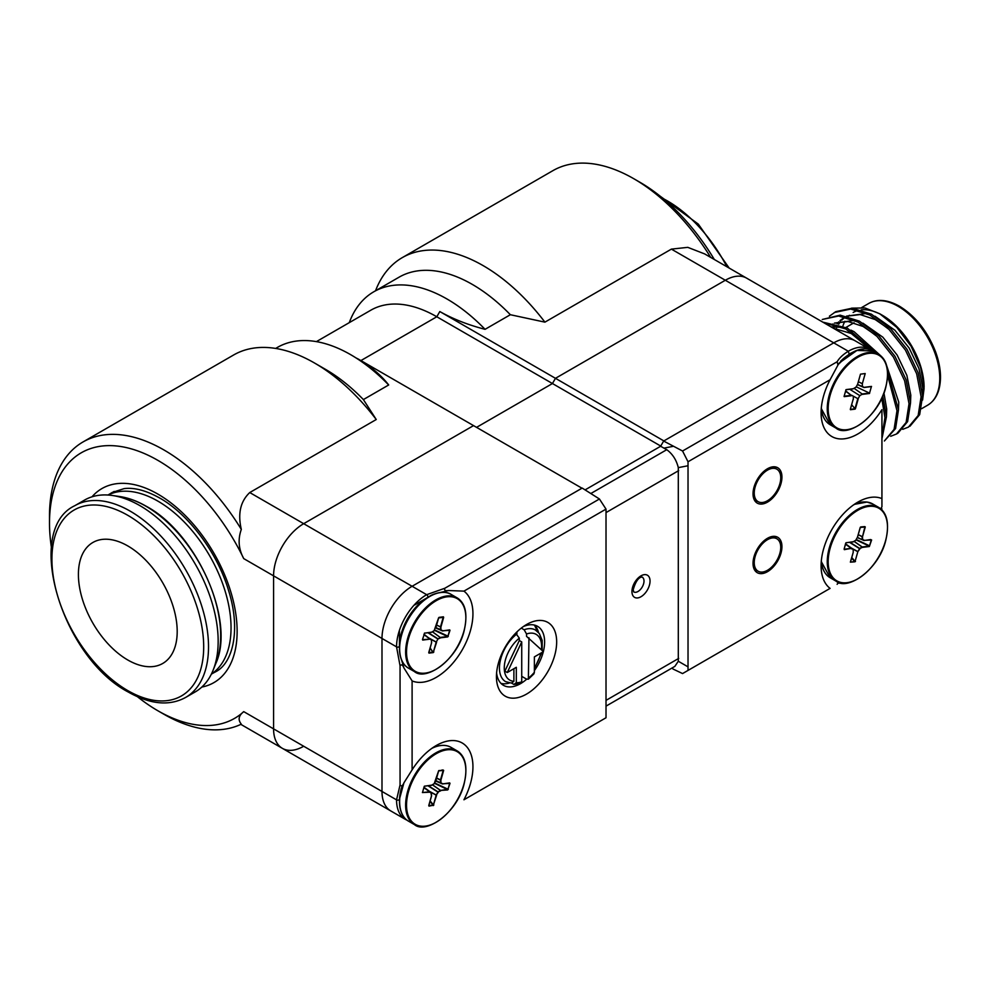 <?xml version="1.0" encoding="UTF-8"?>
<svg xmlns="http://www.w3.org/2000/svg" width="990" height="990" viewBox="0 0 990 990"><rect width="100%" height="100%" fill="white"/><g stroke="black" fill="none" stroke-linecap="round" stroke-linejoin="round"><path stroke-width="1.49" d="M770.987 498.168A18.736 10.816 120 0 0 776.853 469.198A18.736 10.816 120 0 0 758.117 480.026A18.736 10.816 120 0 0 758.117 501.658A18.736 10.816 120 0 0 770.987 498.168M770.888 567.802A18.736 10.816 120 0 0 780.281 551.566A18.736 10.816 120 0 0 776.853 538.758A18.736 10.816 120 0 0 758.117 549.574A18.736 10.816 120 0 0 758.117 571.218A18.736 10.816 120 0 0 770.888 567.802M465.869 770.591A42.595 24.589 120 0 0 457.046 750.828L451.056 747.376A42.595 24.589 120 0 0 431.838 748.366M402.126 786.407A42.595 24.589 120 0 0 401.717 787.768A42.595 24.589 120 0 0 408.462 821.143L414.451 824.608A42.595 24.589 120 0 0 435.971 822.368M428.311 785.726L438.063 791.889L440.476 790.441L432.358 784.773M438.582 770.901L443.656 770.381L440.909 780.083L440.946 782.843L442.691 783.771L449.992 783.399L447.703 789.946L440.476 790.441M440.686 790.824L438.063 791.889M432.42 784.724L440.562 790.416L447.975 789.265L449.658 783.337L448.977 783.14M448.309 789.327L434.61 782.942M435.699 780.999L442.419 783.944M449.707 782.892L442.518 783.919M440.946 782.843L435.786 780.863M443.656 770.381L438.818 770.554M435.835 780.59L440.525 782.855L440.488 779.984L443.235 770.294L442.159 769.985L443.198 770.022M440.909 780.083L436.627 778.053M431.529 785.33L424.388 786.171L431.529 785.33L434.177 783.721L438.545 771.024M424.5 786.196L431.714 785.132L433.917 783.832M428.744 805.427L433.212 805.241L429.982 801.442M430.947 792.483L431.492 795.886L431.442 793.126L429.71 792.198L422.408 792.557M428.781 805.452L431.492 795.886M433.212 805.241L428.979 806.132M438.273 792.272L436.182 795.156L437.914 792.062L427.952 785.775M430.13 800.935L433.434 804.845L436.182 795.156L430.304 791.926M436.602 795.242L433.434 804.845M433.855 804.932L433.274 805.6M434.177 783.721L435.798 780.714M429.561 638.364L436.231 642.027L437.914 639.045L427.952 632.759M438.582 617.896L443.656 617.376L440.909 627.066L440.946 629.826L442.691 630.754L449.992 630.383L447.703 636.929L440.686 637.808L437.914 639.045M428.311 632.709L438.063 638.872L436.231 642.027M432.494 631.756L440.686 637.808L432.42 631.806M447.703 636.929L449.658 630.321L448.977 630.123M448.309 636.31L434.561 629.9M435.65 627.957L442.419 630.927M449.707 629.875L442.518 630.902M435.835 627.586L440.946 629.826L435.724 627.821M436.627 625.037L440.909 627.066L436.59 625.136M443.656 617.376L438.818 617.537M439.127 617.352L443.421 616.82M424.599 633.142L431.529 632.313L424.401 633.167L431.714 632.127L434.127 630.679L438.545 618.008M431.529 632.313L434.127 630.679M422.495 639.503L424.685 633.006M422.569 639.651L429.71 639.181L422.693 640.06M423.881 634.627L431.442 640.109L423.98 634.256M431.492 639.874L431.492 642.869L431.541 639.973M431.467 640.06L431.591 642.733M428.744 652.41L433.212 652.237L429.982 648.425M428.781 652.435L431.578 642.819L428.806 652.719M436.602 642.225L433.434 651.828L436.182 642.139L430.304 638.909M433.855 651.927L433.274 652.583L430.13 647.918M433.274 652.583L428.979 653.115M431.702 632.14L434.065 630.816M851.202 547.953L857.872 551.603L859.543 548.633L849.581 542.347M860.223 527.472L865.285 526.952L862.538 536.654L862.587 539.414L864.332 540.342L871.621 539.971L869.344 546.517L862.327 547.396L859.543 548.633M859.914 548.844L857.872 551.603M869.344 546.517L871.287 539.909L870.544 539.699M854.061 541.295L862.203 546.987L869.22 546.109L855.991 539.835M865.285 526.952L860.446 527.125M862.538 536.654L864.876 526.866L863.057 526.816M858.256 534.625L862.129 536.555M860.755 526.94L864.839 526.593M857.464 537.162L860.186 527.596M853.157 541.901L846.017 542.743L853.157 541.901L855.756 540.268L857.427 537.285M846.141 542.768L853.343 541.703L855.645 540.33M845.769 543.089L844.124 549.091L845.72 543.201M844.198 549.24L851.214 548.361L845.51 544.203L853.034 549.302L845.609 543.844M851.214 548.361L844.322 549.648M852.576 549.054L851.338 548.769M850.41 562.147L854.84 561.813L851.623 558.014M853.207 552.383L850.41 562.023M851.759 557.506L855.075 561.417L857.823 551.727L851.945 548.497M855.075 561.417L857.823 551.727M855.484 561.503L850.373 562.147M887.795 328.247L875.148 319.522L860.124 314.56L846.772 316.194M844.185 317.468L839.978 320.611M838.703 321.899L837.132 323.804M875.754 335.202L863.107 326.477L848.084 321.515L834.719 323.148M832.974 323.965L832.132 324.423M863.713 342.156L851.054 333.432L833.444 328.272M909.983 426.207L919.673 414.624L922.581 395.889L918.163 372.908L906.964 349.26L890.579 328.606L871.386 314.164L852.192 308.187L835.808 311.652L829.397 316.206M897.93 433.175L907.62 421.579L910.54 402.843L906.122 379.863L894.923 356.214L878.538 335.561L859.345 321.119L840.151 315.142L822.257 319.485L838.641 316.008L857.835 321.985L877.029 336.439L893.413 357.081L904.613 380.729L909.03 403.71L906.122 422.445L896.433 434.028L897.93 433.162M887.659 375.581L896.99 410.664L894.069 429.4L884.379 440.996L895.579 428.534L898.487 409.798L887.597 371.535M875.927 353.17L847.291 328.074L822.814 322.134M881.929 438.756L886.446 416.753L882.758 396.037M922.581 395.666L922.841 388.204L918.918 368.404L909.129 348.01L894.861 330.214L874.974 316.218M866.683 313.434L846.5 316.132M845.175 317.048L841.723 320.154M840.522 321.564L838.654 324.287M836.513 328.532L836.03 329.769M910.528 402.621L910.8 395.159L906.865 375.358L897.088 354.964L882.82 337.169L862.921 323.173M854.63 320.389L834.459 323.087M898.487 409.575L898.747 402.113L885.864 363.268M881.187 356.214L854.073 331.687L850.88 330.128M842.589 327.344L830.994 326.861M886.434 416.53L886.706 409.068L883.959 393.03M879.726 313.756L882.535 315.377A58.781 33.932 60 0 1 924.091 387.362L920.7 367.711L911.097 346.24L896.717 327.306L879.726 313.756L864.988 307.977L851.61 308.15M842.923 325.945A58.781 33.932 60 0 1 844.878 321.305M848.145 316.553A58.781 33.932 60 0 1 849.383 315.29M853.145 312.469A58.781 33.932 60 0 1 858.355 310.377M861.152 309.87A58.781 33.932 60 0 1 881.174 314.622M922.581 400.059L924.091 388.402M902.744 429.326L908.474 427.086L918.163 415.491L921.084 396.755L916.653 373.775L905.454 350.126L889.07 329.472L869.876 315.03L850.695 309.053L834.31 312.518M890.691 436.281L896.433 434.028M871.336 350.237L845.782 328.94L824.101 322.876M881.929 436.59L884.936 417.619L881.929 399.218M660.751 446.069L552.445 383.538L476.561 427.358L552.445 383.538L436.8 316.763A132.029 76.23 -120 0 0 370.78 310.229L316.404 341.624M687.741 465.807L678.298 467.627C676.405 459.917 672.557 453.94 666.753 449.695L660.627 446.267L585.214 489.815L660.627 446.267L663.646 441.057L682.555 451.007L688.025 461.761L688.025 670.416L682.555 673.571L672.878 668.955M682.555 451.007L837.132 361.758C839.31 358.021 843.022 354.519 848.294 351.252A42.595 24.589 -60 0 1 869.591 349.148L855.038 340.746A42.595 24.589 120 0 0 833.741 342.849L663.882 440.921L555.464 378.316L552.445 383.538L555.464 378.316L439.808 311.553C453.098 319.04 468.183 324.955 485.063 329.324L510.357 314.721A146.52 84.596 -120 0 0 399.081 277.175L373.787 291.778A146.52 84.596 60 0 1 485.063 329.324M850.101 353.591A39.687 22.906 120 0 0 849.197 354.098L848.294 351.252L833.741 342.849A42.595 24.589 120 0 1 855.038 340.746L704.67 253.923L687.79 247.352L671.393 249.121L725.324 280.257L555.464 378.316L725.324 280.257A42.595 24.589 120 0 1 746.621 278.14A42.595 24.589 120 0 0 725.324 280.257L833.741 342.849L663.646 441.057M363.392 399.576L376.25 419.525A161.853 93.444 -120 0 0 314.535 363.021L325.376 369.282A146.52 84.596 60 0 1 363.392 399.576L388.686 384.974C381.15 375.247 370.891 366.548 357.897 358.85L473.542 425.613L303.683 523.685L473.542 425.613L581.959 488.206L412.1 586.278A42.595 24.589 120 0 0 381.992 638.439L381.992 791.455A42.595 24.589 120 0 0 390.815 810.959L282.385 748.353A42.595 24.589 120 0 0 303.683 746.25M137.536 696.787A153.326 88.531 -120 0 0 157.917 710.783A153.326 88.531 -120 0 0 243.738 711.637L273.574 728.863A42.595 24.589 120 0 0 282.385 748.353A42.595 24.589 120 0 1 273.574 728.863L273.574 575.846L273.574 728.863L381.992 791.455A42.595 24.589 120 0 0 390.815 810.959L405.368 819.361A42.595 24.589 -60 0 1 396.545 799.858L400.059 784.946C401.371 786.679 402.658 785.973 403.932 782.818L412.1 769.861A51.963 29.997 -60 0 1 436.194 745.557A51.963 29.997 -60 0 1 469.631 751.076A51.963 29.997 -60 0 1 463.939 799.784L606.016 717.762L606.016 509.108L599.433 498.997L582.207 488.07L412.1 586.278A42.595 24.589 120 0 0 381.992 638.439L381.992 791.455L396.545 799.858A1.708 0.978 180 0 0 398.401 800.081A1.708 0.978 180 0 0 399.453 799.165L399.453 801.393A42.409 24.478 120 0 0 403.066 815.772M241.312 529.403C237.761 539.389 238.565 549.128 243.738 558.62A153.326 88.531 -120 0 0 122.921 446.886A153.326 88.531 -120 0 0 49.5 522.992L49.5 516.038A161.853 93.444 60 0 1 83.024 441.948A161.853 93.444 60 0 1 241.312 529.403C237.637 513.624 240.446 501.348 249.752 492.55L303.683 523.685A42.595 24.589 120 0 0 273.574 575.846A42.595 24.589 120 0 1 303.683 523.685L426.665 594.681L444.844 588.246C444.003 590.238 445.265 591.005 448.631 590.535L440.018 592.54M849.148 354.123L838.27 364.456M821.354 407.571A42.595 24.589 120 0 0 830.103 424.71L821.267 408.561A42.409 24.478 120 0 0 824.695 419.327M682.555 673.571L830.09 588.382A51.963 29.997 -60 0 1 821.094 565.76A51.963 29.997 -60 0 1 857.835 502.128A51.963 29.997 -60 0 1 881.929 498.614L881.929 409.662A51.963 29.997 120 0 1 842.589 438.941A51.963 29.997 120 0 1 821.094 412.756A51.963 29.997 120 0 1 830.09 379.727L837.948 365.062L837.132 361.758M678.298 467.627L678.298 661.246L687.741 666.691M606.301 705.969L674.846 666.394L678.298 661.246M837.132 584.323L838.419 582.256M688.025 670.416L830.09 588.382M880.778 508.872L881.929 506.744M399.453 799.165L403.932 782.818M402.955 784.6L401.334 788.263M463.939 799.784L606.016 717.762M444.844 588.246L599.433 498.997M448.631 590.535L463.939 591.129A51.963 29.997 -60 0 1 462.182 649.96A51.963 29.997 -60 0 1 412.1 680.91L412.1 769.861M606.016 509.108L463.939 591.129M556.665 641.916A42.595 24.589 -60 0 1 526.544 694.089A42.595 24.589 -60 0 1 496.436 676.702A42.595 24.589 -60 0 1 526.544 624.529A42.595 24.589 -60 0 1 556.665 641.916M412.1 680.91L403.932 667.941C402.658 664.797 401.358 664.092 400.059 665.824L396.545 646.854L243.738 558.62M400.059 784.946L400.059 665.824M399.477 647.25L399.688 650.43M401.16 658.635L403.932 667.941M881.929 498.614L881.929 506.855M753.031 493.775A20.444 11.806 120 0 0 757.263 503.13A20.444 11.806 120 0 0 777.707 491.337A20.444 11.806 120 0 0 777.707 467.726A20.444 11.806 120 0 0 761.954 473.208A20.444 11.806 120 0 0 753.031 493.775M753.031 563.335A20.444 11.806 120 0 0 757.263 572.69A20.444 11.806 120 0 0 777.707 560.885A20.444 11.806 120 0 0 777.707 537.273A20.444 11.806 120 0 0 761.954 542.755A20.444 11.806 120 0 0 753.031 563.335M830.09 379.727L688.025 461.761M421.096 602.625A22.151 12.783 120 0 0 420.416 602.712M755.135 501.249A20.444 11.806 120 0 0 757.375 501.237M776.123 468.777A20.444 11.806 120 0 0 775.009 466.835M755.135 570.797A20.444 11.806 120 0 0 757.375 570.784M776.123 538.325A20.444 11.806 120 0 0 775.009 536.382M543.349 651.593A34.068 19.676 120 0 0 544.624 641.916A34.068 19.676 120 0 0 537.558 626.324A34.068 19.676 120 0 0 523.364 626.559M496.596 672.928A34.068 19.676 120 0 0 503.489 685.34A34.068 19.676 120 0 0 520.53 683.645M521.346 683.162A34.068 19.676 120 0 0 526.668 679.19M534.377 670.601A34.068 19.676 120 0 0 543.312 651.717M864.134 348.95L856.325 350.534L850.472 353.368L843.369 358.628C855.063 349.111 864.839 346.537 872.673 350.93L856.919 350.448L839.235 363.021M869.529 393.476L862.315 394.379M862.191 393.971L869.406 393.067M862.562 386.385L864.023 387.498L862.203 386.546M844.074 396.235L851.239 395.344M851.363 395.753L844.198 396.644M858.243 398.784L855.422 408.746M855.001 408.647L857.823 398.685M863.998 387.498L857.439 384.603M871.361 386.706L869.542 393.117L871.361 386.706M856.202 386.793L869.567 393.129M854.036 388.303L862.29 394.07M855.075 408.808L851.623 404.737M857.984 398.735L851.66 395.257M850.311 409.365L853.133 399.416M845.571 391.199L851.388 395.431M845.881 389.763L853.083 388.86L855.793 387.226M858.342 381.719L862.228 383.662M865.186 373.638L862.327 383.712L862.377 386.607M862.364 394.119L859.815 395.641L858.058 398.772M859.803 395.629L849.754 389.28M862.315 386.583L857.526 384.454M860.508 374.146L865.186 373.552M860.459 374.232L857.612 384.306L855.855 387.412M845.93 389.936L844.086 396.458M851.462 395.48L845.67 390.864M853.281 396.446L853.33 399.354M843.369 358.628L840.621 361.214M541.406 649.725A26.408 15.246 120 0 0 526.544 633.984L526.544 636.36L543.411 651.655L534.377 656.877L534.377 672.272L533.907 673.868L528.375 679.19L528.957 637.746M507.276 672.519L516.31 667.31L516.31 682.704L513.897 684.437L520.839 683.533L521.73 681.85L521.73 641.916L507.276 672.519L504.863 671.133L519.317 640.53L519.317 638.154A26.408 15.246 120 0 0 504.492 664.538A26.408 15.246 120 0 0 513.897 681.306L511.496 683.038M521.73 641.916L519.317 640.53M515.642 633.204L519.317 638.154M513.897 668.696L513.897 681.306M513.897 684.437L512.016 683.348M521.73 676.343L526.544 679.115L528.375 679.19M526.544 633.984L524.143 629.764L521.284 628.106M512.511 683.348L505.618 681.652A29.811 17.214 -60 0 1 500.433 660.095A29.811 17.214 -60 0 1 516.916 633.934L516.916 631.929M870.742 539.538L864.023 540.515L857.278 537.545M864.01 540.515L857.365 537.397M862.154 539.575L862.104 536.667L858.231 534.724M422.47 792.545L429.586 791.79L431.393 792.73L423.98 787.273M849.94 542.297L859.704 548.46L862.117 547.012L853.986 541.344M355.917 357.86A132.029 76.23 60 0 1 359.395 359.729M370.495 367.228A146.52 84.596 -120 0 0 370.693 368.49M349.272 322.653A146.52 84.596 60 0 1 373.787 291.778M375.544 290.763A161.853 93.444 60 0 1 402.262 257.635A161.853 93.444 60 0 1 544.908 322.146L510.357 314.721M373.119 370.483A161.853 93.444 60 0 1 372.822 369.047M710.672 257.388A161.853 93.444 -120 0 0 633.773 178.707A161.853 93.444 -120 0 0 552.841 170.688L402.262 257.635M671.393 249.121L544.908 322.146M633.773 178.707L639.788 182.185A153.326 88.531 60 0 1 714.335 259.504M314.535 363.021A161.853 93.444 -120 0 0 233.603 355.002L83.024 441.948M388.686 384.974A146.52 84.596 -120 0 0 277.41 347.416L275.653 348.43M249.752 492.55L376.25 419.525M243.738 711.637C238.578 715.646 237.773 719.817 241.312 724.148A161.853 93.444 60 0 1 163.944 714.26L157.917 710.783M49.5 522.992A153.326 88.531 -120 0 0 51.431 547.631M185.576 697.48L195.216 691.923A110.744 63.929 -120 0 0 213.122 670.193A110.744 63.929 -120 0 0 218.159 641.223A110.744 63.929 -120 0 0 112.254 495.47A110.744 63.929 -120 0 0 84.484 500.111L74.844 505.68C23.599 529.65 61.491 657.36 128.514 692.171C150.369 704.459 169.401 706.229 185.576 697.48A110.744 63.929 -120 0 0 208.519 646.792A110.744 63.929 -120 0 0 130.21 511.162A110.744 63.929 -120 0 0 74.844 505.68M177.198 631.484A69.844 40.33 60 0 1 162.731 663.461A69.844 40.33 60 0 1 108.9 644.75A69.844 40.33 60 0 1 78.408 574.46A69.844 40.33 60 0 1 92.874 542.483A69.844 40.33 60 0 1 146.706 561.194A69.844 40.33 60 0 1 177.198 631.484M211.415 674.041A103.418 59.709 -120 0 0 231.041 627.808A103.418 59.709 -120 0 0 187.085 524.997A103.418 59.709 -120 0 0 108.058 495.037M457.046 750.828A42.595 24.589 120 0 0 407.707 791.22A42.595 24.589 120 0 0 414.451 824.608C425.972 834.496 456.836 813.137 463.988 784.439C467.985 767.349 465.671 756.137 457.046 750.828M463.815 784.526A41.951 24.218 120 0 0 447.022 749.838A41.951 24.218 120 0 0 408.573 791.431A41.951 24.218 120 0 0 425.378 826.118A41.951 24.218 120 0 0 463.815 784.526M401.247 788.56A42.409 24.478 120 0 0 399.453 801.393C399.737 811.317 402.744 817.901 408.462 821.143M447.579 789.537L434.412 783.288M442.332 783.919L440.587 782.991M443.235 770.294L441.404 770.245M440.476 780.095L436.59 778.152M429.561 791.381L436.231 795.032M465.869 617.574A42.595 24.589 120 0 0 457.046 597.824A42.595 24.589 120 0 0 407.707 638.204A42.595 24.589 120 0 0 414.451 671.591A42.595 24.589 120 0 0 435.971 669.351M463.815 631.509A41.951 24.218 120 0 0 447.022 596.822A41.951 24.218 120 0 0 408.573 638.414A41.951 24.218 120 0 0 425.378 673.101A41.951 24.218 120 0 0 463.815 631.509M451.056 594.359A42.595 24.589 120 0 0 401.717 634.751A42.595 24.589 120 0 0 408.462 668.139L414.451 671.591C425.972 681.479 456.836 660.12 463.988 631.422C467.985 614.332 465.671 603.133 457.046 597.824L451.056 594.359C444.51 589.805 431.986 594.235 429.437 596.438A42.409 24.478 120 0 0 401.519 634.553A42.409 24.478 120 0 0 399.453 648.376A42.409 24.478 120 0 0 403.066 662.755M443.693 592.379A42.409 24.478 120 0 0 429.437 596.438L414.587 605.014M438.063 638.872L440.476 637.436M440.562 637.399L447.579 636.521L434.363 630.259M442.332 630.915L440.587 629.986M440.525 629.838L440.476 627.078M440.488 626.967L443.235 617.277L441.429 617.228M423.881 634.59L431.393 639.713M856.202 539.488L869.604 545.837M830.214 548.002A41.951 24.218 120 0 0 847.019 582.689A41.951 24.218 120 0 0 885.456 541.097A41.951 24.218 120 0 0 868.651 506.41A41.951 24.218 120 0 0 830.214 548.002M887.498 527.163A42.595 24.589 120 0 0 878.674 507.4A42.595 24.589 120 0 0 829.335 547.792A42.595 24.589 120 0 0 836.092 581.179A42.595 24.589 120 0 0 857.612 578.94M821.354 560.587A42.595 24.589 120 0 0 830.103 577.715L836.092 581.179C847.601 591.067 878.476 569.708 885.617 541.01C889.614 523.92 887.3 512.709 878.674 507.4L872.697 503.947A42.595 24.589 120 0 0 853.479 504.937M865.334 501.955A42.409 24.478 120 0 0 854.283 504.368L867.017 502.054L872.697 503.947M830.103 577.715L821.267 561.565A42.409 24.478 120 0 0 824.695 572.344M898.19 306.343A58.781 33.932 -120 0 0 868.799 303.423C877.35 298.683 887.572 299.611 899.465 306.207C915.441 316.07 927.457 331.242 935.538 351.735C938.854 360.781 940.512 369.369 940.5 377.499C940.215 390.988 935.909 400.232 927.58 405.232A58.781 33.932 -120 0 0 936.59 358.132A58.781 33.932 -120 0 0 898.19 306.343M591.24 493.292L666.753 449.695M678.695 470.621L606.301 512.424M606.301 700.202L678.695 658.412M663.845 448.136L672.878 446.391M427.519 597.552A1.708 0.978 -120 0 0 427.779 596.19A1.708 0.978 -120 0 0 426.665 594.681A42.595 24.589 -60 0 0 396.545 646.854A1.708 0.978 180 0 0 398.401 647.064A1.708 0.978 180 0 0 399.453 646.148C398.921 629.43 412.768 605.459 427.519 597.552A39.687 22.906 120 0 0 399.453 646.148M509.305 683.051A34.068 19.676 -60 0 1 501.002 683.397M534.637 625.136A34.068 19.676 -60 0 1 538.486 632.499M631.954 591.5A12.783 7.376 -60 0 1 645.517 574.633A12.783 7.376 -60 0 1 645.517 592.713A12.783 7.376 -60 0 1 631.954 591.5M633.724 591.921A8.514 4.913 120 0 0 640.283 589.632A8.514 4.913 120 0 0 644.007 581.068A8.514 4.913 120 0 0 642.238 577.17C644.02 577.863 637.869 573.359 633.204 589.755L633.724 591.921M887.498 374.146A42.595 24.589 120 0 0 878.674 354.395A42.595 24.589 120 0 0 829.335 394.775A42.595 24.589 120 0 0 836.092 428.163A42.595 24.589 120 0 0 857.612 425.923M885.456 388.08A41.951 24.218 120 0 0 868.651 353.393A41.951 24.218 120 0 0 830.214 394.985A41.951 24.218 120 0 0 847.019 429.672A41.951 24.218 120 0 0 885.456 388.08M871.237 386.595L864.208 387.474M864.332 387.325L871.522 386.422M850.398 409.353L855.014 408.783M855.075 409.13L850.46 409.712M846.165 389.59L853.343 388.699M516.31 682.704A26.408 15.246 120 0 0 521.73 681.85M528.957 677.68A26.408 15.246 120 0 0 534.377 672.272M524.143 629.764A29.811 17.214 -60 0 1 535.429 630.011L539.327 633.526L542.186 640.419L542.136 650.43M534.377 667.656A26.408 15.246 120 0 0 540.8 653.165M429.586 791.79L423.881 787.632L429.66 791.802M439.808 311.553L436.8 316.763L360.904 360.583M91.996 496.819A112.019 64.672 60 0 1 157.917 494.121A112.019 64.672 60 0 1 233.739 602.873A112.019 64.672 60 0 1 201.836 687.06M213.555 672.878A103.492 59.759 -120 0 0 215.696 671.74C232.898 663.201 240.991 629.826 228.665 590.82C217.54 552.841 188.471 514.119 159.687 498.019C146.161 490.471 134.318 487.34 124.134 488.614L112.192 492.476A103.492 59.759 -120 0 0 110.138 493.763M119.518 496.51C128.242 497.772 137.189 501.039 146.371 506.336C196.663 533.202 235.595 620.582 215.87 663.374L215.87 663.374A105.757 61.058 -120 0 0 220.671 635.716A105.757 61.058 -120 0 0 145.889 506.187A105.757 61.058 -120 0 0 119.518 496.51L112.254 495.47M127.809 515.332A107.328 61.962 -120 0 0 51.913 559.152A107.328 61.962 -120 0 0 127.809 690.612A107.328 61.962 -120 0 0 203.692 646.792A107.328 61.962 -120 0 0 127.809 515.332M663.09 198.569A110.744 63.929 60 0 1 726.895 266.756M776.853 469.198L772.769 466.847M758.117 501.658L754.034 499.307M776.853 538.758L772.769 536.394M758.117 571.218L754.034 568.854M449.522 783.078L442.505 783.956M438.632 770.975L435.872 780.677M424.166 786.592L422.495 792.52M431.578 795.836L428.831 805.526M399.453 631.224L399.453 648.376C399.737 658.301 402.744 664.884 408.462 668.139M449.522 630.061L442.505 630.939M438.632 617.97L435.872 627.66M860.26 527.546L857.513 537.248M845.807 543.163L844.124 549.091M853.219 552.321L853.17 549.561M853.207 552.408L850.46 562.097M846.017 327.405L854.061 322.752M868.799 303.423L861.783 307.482M927.58 405.232L921.517 408.734M837.936 365.062L839.347 362.872M838.963 583.271L839.433 582.59M881.929 508.848L881.583 509.603M405.368 819.361L406.989 820.178M871.113 350.138L869.591 349.148M537.595 631.595L534.464 625.086M872.697 350.93L878.674 354.395C887.3 359.704 889.614 370.904 885.617 387.993C878.476 416.691 847.601 438.05 836.092 428.163L830.103 424.71M534.377 668.77L541.691 652.658M240.842 724.371L282.385 748.353M215.87 663.374L213.122 670.193M114.159 491.436L107.947 495.025M217.565 670.564L211.365 674.14M660.169 196.181L698.309 224.111L729.185 268.08"/></g></svg>
